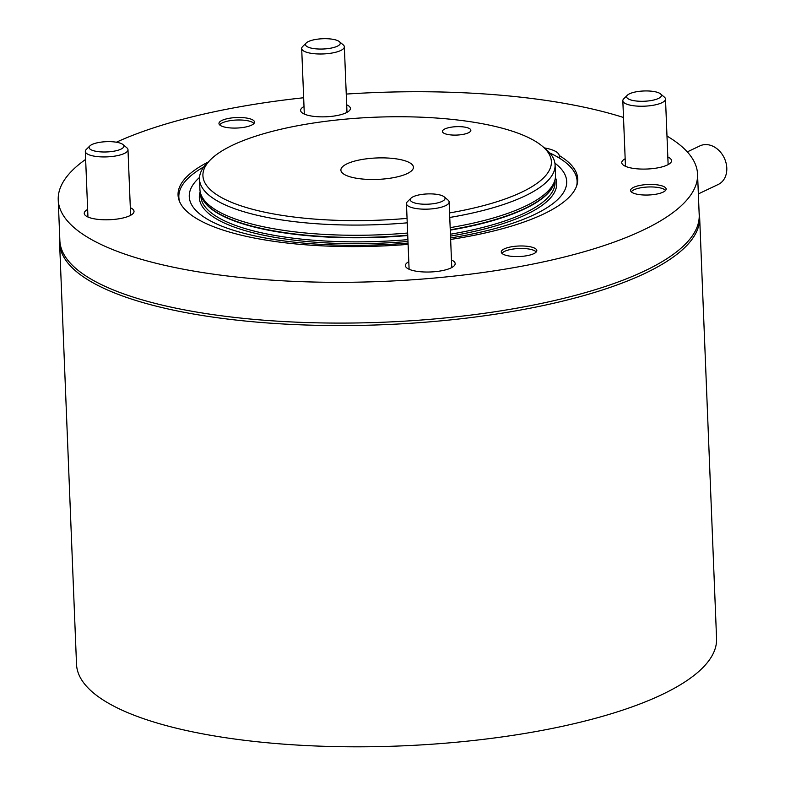 <?xml version="1.0" encoding="UTF-8"?>
<svg xmlns="http://www.w3.org/2000/svg" width="785" height="785" viewBox="0 0 785 785"><rect width="100%" height="100%" fill="white"/><g stroke="black" fill="none" stroke-linecap="round" stroke-linejoin="round"><path stroke-width="1.18" d="M449.579 212.921A174.378 51.516 -2.3 0 0 521.662 192.188A174.378 51.516 -2.3 0 0 542.209 146.118A174.378 51.516 -2.3 0 0 400.321 116.739A174.378 51.516 -2.3 0 0 232.645 145.176A174.378 51.516 -2.3 0 0 210.822 159.424A174.378 51.516 -2.3 0 0 407.052 218.377M542.209 146.118L545.712 149.052A177.93 52.566 177.7 0 1 555.083 164.938A177.93 52.566 177.7 0 1 524.753 196.064A177.93 52.566 177.7 0 1 449.756 217.465M555.083 164.938L555.495 175.133A177.93 52.566 177.7 0 1 555.054 179.51A177.93 52.566 177.7 0 1 525.155 206.259A177.93 52.566 177.7 0 1 450.168 227.65M444.84 128.956A14.238 4.21 -2.3 0 0 442.406 131.438A14.238 4.21 -2.3 0 0 452.562 135.049A14.238 4.21 -2.3 0 0 468.429 132.793A14.238 4.21 -2.3 0 0 470.853 130.3A14.238 4.21 -2.3 0 0 460.707 126.689A14.238 4.21 -2.3 0 0 444.84 128.956M347.078 163.79A36.296 10.725 -2.3 0 0 340.886 170.139A36.296 10.725 -2.3 0 0 366.762 179.343A36.296 10.725 -2.3 0 0 407.238 173.573A36.296 10.725 -2.3 0 0 413.42 167.225A36.296 10.725 -2.3 0 0 387.545 158.02A36.296 10.725 -2.3 0 0 347.078 163.79M554.907 163.143A188.871 55.794 177.7 0 1 534.497 214.531A188.871 55.794 177.7 0 1 450.58 237.943M408.053 243.085A188.871 55.794 177.7 0 1 199.537 177.42M549.755 152.967A199.282 58.875 177.7 0 1 577.103 181.07A199.282 58.875 177.7 0 1 576.563 186.153M179.785 202.088A199.282 58.875 177.7 0 1 178.852 197.064A199.282 58.875 177.7 0 1 203.845 166.862M407.641 233.027A177.93 52.566 177.7 0 1 200.695 193.738A177.93 52.566 177.7 0 1 199.91 189.411L199.498 179.225A177.93 52.566 177.7 0 1 207.564 162.632L210.822 159.424M407.238 222.832A177.93 52.566 177.7 0 1 199.498 179.225M59.778 238.552A320.28 94.612 -2.3 0 0 59.601 243.026L76.518 664.267A320.28 94.612 -2.3 0 0 304.874 745.485A320.28 94.612 -2.3 0 0 661.971 694.588A320.28 94.612 -2.3 0 0 716.568 638.558L699.651 217.317A320.28 94.612 -2.3 0 0 699.111 212.872M59.601 243.026A320.28 94.612 -2.3 0 0 287.948 324.244A320.28 94.612 -2.3 0 0 645.044 273.347A320.28 94.612 -2.3 0 0 699.651 217.317M533.79 253.673A17.79 5.26 177.7 0 1 513.949 256.499A17.79 5.26 177.7 0 1 501.262 251.985A17.79 5.26 177.7 0 1 504.294 248.874A17.79 5.26 177.7 0 1 524.135 246.039A17.79 5.26 177.7 0 1 536.822 250.552A17.79 5.26 177.7 0 1 533.79 253.673M663.109 192.139A17.79 5.26 177.7 0 1 643.268 194.974A17.79 5.26 177.7 0 1 630.581 190.461A17.79 5.26 177.7 0 1 633.613 187.35A17.79 5.26 177.7 0 1 653.454 184.514A17.79 5.26 177.7 0 1 666.141 189.028A17.79 5.26 177.7 0 1 663.109 192.139M251.485 125.188A17.79 5.26 177.7 0 1 231.644 128.014A17.79 5.26 177.7 0 1 218.966 123.5A17.79 5.26 177.7 0 1 221.998 120.39A17.79 5.26 177.7 0 1 241.839 117.564A17.79 5.26 177.7 0 1 254.517 122.077A17.79 5.26 177.7 0 1 251.485 125.188M451.463 259.972A24.914 7.359 177.7 0 1 455.172 263.623A24.914 7.359 177.7 0 1 450.924 267.979A24.914 7.359 177.7 0 1 423.154 271.934A24.914 7.359 177.7 0 1 405.394 265.615A24.914 7.359 177.7 0 1 408.799 261.69M667.829 157.029A24.914 7.359 177.7 0 1 671.538 160.68A24.914 7.359 177.7 0 1 667.289 165.036A24.914 7.359 177.7 0 1 639.52 168.991A24.914 7.359 177.7 0 1 621.759 162.681A24.914 7.359 177.7 0 1 625.164 158.747M130.32 207.731A24.914 7.359 177.7 0 1 134.029 211.381A24.914 7.359 177.7 0 1 129.78 215.738A24.914 7.359 177.7 0 1 102.001 219.692A24.914 7.359 177.7 0 1 84.24 213.383A24.914 7.359 177.7 0 1 87.645 209.448M346.685 104.797A24.914 7.359 177.7 0 1 350.395 108.438A24.914 7.359 177.7 0 1 346.146 112.795A24.914 7.359 177.7 0 1 318.376 116.759A24.914 7.359 177.7 0 1 300.616 110.44A24.914 7.359 177.7 0 1 304.011 106.505M666.985 136.06A319.927 94.514 177.7 0 1 697.561 174.191L699.199 214.953A319.927 94.514 177.7 0 1 644.662 270.923A319.927 94.514 177.7 0 1 287.958 321.762A319.927 94.514 177.7 0 1 59.866 240.632L58.227 199.871A319.927 94.514 177.7 0 1 85.644 159.404M116.376 142.213A319.927 94.514 177.7 0 1 303.667 97.752M346.254 94.072A319.927 94.514 177.7 0 1 623.506 117.485M697.561 174.191A319.927 94.514 177.7 0 1 643.023 230.152A319.927 94.514 177.7 0 1 286.319 281.001A319.927 94.514 177.7 0 1 58.227 199.871M559.312 158.07L559.205 155.518A199.998 59.081 177.7 0 1 577.731 179A199.998 59.081 177.7 0 1 543.632 213.991A199.998 59.081 177.7 0 1 450.639 239.435M408.102 244.37A199.998 59.081 177.7 0 1 178.058 195.053A199.998 59.081 177.7 0 1 208.172 162.034M544.329 147.894A35.59 10.509 177.7 0 1 559.205 155.518M631.317 191.874A17.407 5.142 177.7 0 1 631.856 191.197A17.407 5.142 177.7 0 1 634.035 189.774A17.407 5.142 177.7 0 1 650.765 186.938A17.407 5.142 177.7 0 1 664.934 189.872A17.407 5.142 177.7 0 1 665.513 190.5M219.702 124.913A17.407 5.142 177.7 0 1 220.232 124.236A17.407 5.142 177.7 0 1 222.41 122.823A17.407 5.142 177.7 0 1 239.15 119.977A17.407 5.142 177.7 0 1 253.31 122.911A17.407 5.142 177.7 0 1 253.898 123.539M501.998 253.398A17.407 5.142 177.7 0 1 502.537 252.721A17.407 5.142 177.7 0 1 504.716 251.298A17.407 5.142 177.7 0 1 521.446 248.462A17.407 5.142 177.7 0 1 535.615 251.396A17.407 5.142 177.7 0 1 536.204 252.024M629.59 93.768A17.407 5.142 177.7 0 1 646.33 90.932A17.407 5.142 177.7 0 1 660.489 93.857A17.407 5.142 177.7 0 1 658.438 98.459A17.407 5.142 177.7 0 1 636.488 101.029A17.407 5.142 177.7 0 1 627.411 95.191A17.407 5.142 177.7 0 1 629.59 93.768M660.489 93.857L664.375 97.114A21.352 6.309 177.7 0 1 665.503 99.028A21.352 6.309 177.7 0 1 661.863 102.756A21.352 6.309 177.7 0 1 638.058 106.152A21.352 6.309 177.7 0 1 622.829 100.735A21.352 6.309 177.7 0 1 623.8 98.743L627.411 95.191M313.146 48.493A17.407 5.142 177.7 0 1 306.268 42.949A17.407 5.142 177.7 0 1 332.585 39.25A17.407 5.142 177.7 0 1 339.346 41.625A17.407 5.142 177.7 0 1 333.419 47.581A17.407 5.142 177.7 0 1 313.146 48.493M339.346 41.625L343.231 44.873A21.352 6.309 177.7 0 1 344.35 46.786A21.352 6.309 177.7 0 1 333.154 52.821A21.352 6.309 177.7 0 1 311.096 53.311A21.352 6.309 177.7 0 1 301.685 48.493A21.352 6.309 177.7 0 1 302.657 46.511L306.268 42.949M120.929 149.16A17.407 5.142 177.7 0 1 98.969 151.731A17.407 5.142 177.7 0 1 89.902 145.892A17.407 5.142 177.7 0 1 92.081 144.469A17.407 5.142 177.7 0 1 108.811 141.634A17.407 5.142 177.7 0 1 122.98 144.558A17.407 5.142 177.7 0 1 120.929 149.16M122.98 144.558L126.866 147.815A21.352 6.309 177.7 0 1 127.984 149.729A21.352 6.309 177.7 0 1 124.344 153.458A21.352 6.309 177.7 0 1 100.539 156.853A21.352 6.309 177.7 0 1 85.32 151.436A21.352 6.309 177.7 0 1 86.281 149.444L89.902 145.892M437.363 194.435A17.407 5.142 177.7 0 1 444.124 196.799A17.407 5.142 177.7 0 1 438.207 202.756A17.407 5.142 177.7 0 1 417.934 203.678A17.407 5.142 177.7 0 1 411.046 198.134A17.407 5.142 177.7 0 1 437.363 194.435M444.124 196.799L448.009 200.057A21.352 6.309 177.7 0 1 449.138 201.961A21.352 6.309 177.7 0 1 437.932 208.005A21.352 6.309 177.7 0 1 415.883 208.496A21.352 6.309 177.7 0 1 406.463 203.678A21.352 6.309 177.7 0 1 407.435 201.686L411.046 198.134M687.297 151.888L699.926 145.882A21.352 16.779 64.6 0 1 716.205 148.169A21.352 16.779 64.6 0 1 726.773 167.647A21.352 16.779 64.6 0 1 718.275 184.446L698.346 193.915M554.966 179.863L555.054 181.953A177.224 52.35 177.7 0 1 524.841 212.961A177.224 52.35 177.7 0 1 450.433 234.215M407.906 239.611A177.224 52.35 177.7 0 1 200.891 196.181L200.813 194.091M555.407 177.469A178.843 52.831 177.7 0 1 526.244 214.521A178.843 52.831 177.7 0 1 450.502 236.079M407.984 241.437A178.843 52.831 177.7 0 1 200.185 191.736M554.701 180.982A177.224 52.35 177.7 0 1 524.674 208.879A177.224 52.35 177.7 0 1 450.266 230.133M555.054 179.51L554.485 181.885A177.273 52.369 177.7 0 1 524.704 208.535A177.273 52.369 177.7 0 1 450.256 229.799M407.729 235.186A177.273 52.369 177.7 0 1 201.451 196.064L200.695 193.738M407.749 235.529A177.224 52.35 177.7 0 1 201.166 195.18M577.103 181.07L577.22 184.004M178.852 197.064L178.97 199.998M665.503 99.028L668.133 164.605M622.829 100.735L625.468 166.322M301.685 48.493L304.315 114.08M344.35 46.786L346.99 112.373M85.32 151.436L87.949 217.023M127.984 149.729L130.624 215.306M449.138 201.961L451.767 267.548M406.463 203.678L409.103 269.265"/></g></svg>
